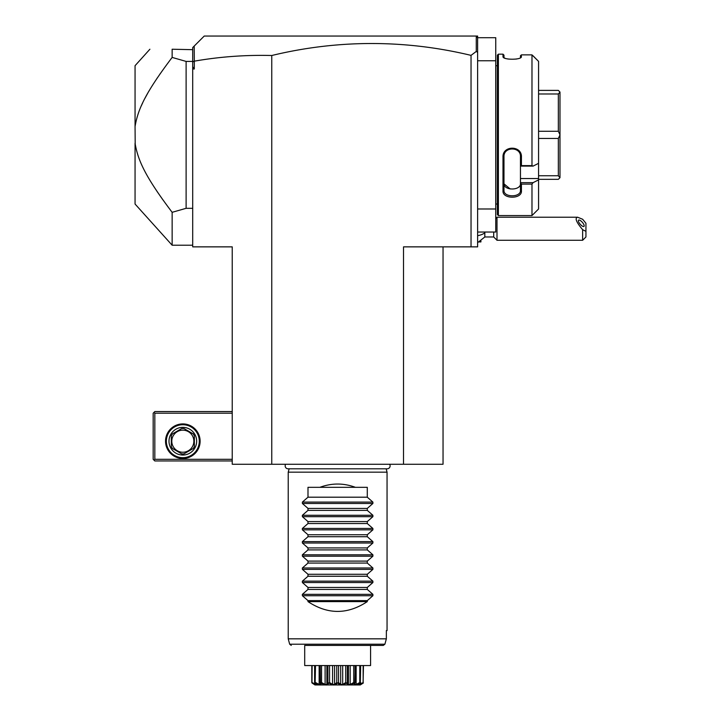 <?xml version="1.0" encoding="UTF-8"?>
<svg xmlns="http://www.w3.org/2000/svg" width="721" height="721" viewBox="0 0 721 721"><rect width="100%" height="100%" fill="white"/><g stroke="black" fill="none" stroke-linecap="round" stroke-linejoin="round"><path stroke-width="1.08" d="M443.045 246.861L443.045 464.261L232.234 464.261L232.234 246.861L192.705 246.861L192.705 47.577L194.21 46.072L194.3 61.168L194.3 68.991L192.705 66.72M477.626 60.753L495.751 60.753L495.751 37.699L477.626 37.699L475.986 36.05L477.626 36.05L477.626 246.861L403.517 246.861L403.517 464.261M471.038 246.861L471.038 55.373A838.496 592.905 90 0 0 271.763 55.508L271.763 464.261M477.626 52.372L476.275 51.434L471.038 55.373M475.986 36.05L204.232 36.05L194.21 46.072M194.21 61.096L192.705 62.033M192.705 68.991L194.3 68.991M271.763 55.508C245.528 54.841 219.707 56.725 194.3 61.168M476.275 36.338L476.275 51.434M192.705 49.677L172.139 49.226C142.055 49.226 142.055 49.226 172.139 49.226L172.139 57.419L170.967 58.96M192.705 61.42L186.117 61.42L172.139 57.419C145.408 92.811 137.927 109.286 135.061 126.526L135.197 144.083M192.705 208.315L186.117 208.315L186.117 61.42M172.139 212.316L172.139 245.212L135.061 204.043L135.061 143.209C137.936 160.45 145.372 176.879 172.139 212.316L186.117 208.315M160.422 73.389L159.891 74.155M157.538 77.58L156.574 79.004M152.906 84.627L152.239 85.673M147.742 93.18L144.912 98.353M142.785 102.607L141.298 105.825M137.387 116.234L137.026 117.46M156.917 191.245L162.883 199.825M135.061 126.526L135.061 65.692L149.896 49.226M232.234 411.556L154.826 411.556L154.006 412.376L154.826 413.205L154.826 459.313L154.006 460.142L154.826 460.962L232.234 460.962M154.826 413.205L232.234 413.205M154.826 459.313L232.234 459.313M165.533 441.198A17.295 17.295 0 0 1 182.828 423.912A17.295 17.295 0 0 1 200.123 441.198A17.295 17.295 0 0 1 182.828 458.493A17.295 17.295 0 0 1 165.533 441.198M154.006 412.376L153.176 413.205L153.176 459.313L154.006 460.142M199.293 441.198A16.466 16.466 0 0 1 182.828 457.673A16.466 16.466 0 0 1 166.353 441.198A16.466 16.466 0 0 1 182.828 424.732A16.466 16.466 0 0 1 199.293 441.198M168.993 441.198A13.834 13.834 0 0 1 182.828 427.364A13.834 13.834 0 0 1 196.662 441.198A13.834 13.834 0 0 1 182.828 455.032A13.834 13.834 0 0 1 168.993 441.198M193.165 448.543L184.017 453.824L193.165 448.543A12.681 12.681 0 0 0 194.355 446.488L194.355 435.917L194.355 446.488M181.638 453.824L172.49 448.543L181.638 453.824A12.681 12.681 0 0 0 184.017 453.824M171.301 446.488L171.301 435.917L171.301 446.488A12.681 12.681 0 0 0 172.49 448.543M172.49 433.862L181.638 428.571L172.49 433.862A12.681 12.681 0 0 0 171.301 435.917M184.017 428.571L193.165 433.862L184.017 428.571A12.681 12.681 0 0 0 181.638 428.571M194.355 435.917A12.681 12.681 0 0 0 193.165 433.862M182.828 452.238A11.031 11.031 0 0 0 193.859 441.198A11.031 11.031 0 0 0 182.828 430.167A11.031 11.031 0 0 0 171.787 441.198A11.031 11.031 0 0 0 182.828 452.238M477.626 232.036L495.751 232.036L495.751 208.982L477.626 208.982M495.751 60.753L495.751 208.982M495.751 65.034A3.29 3.29 0 0 0 495.814 65.692L495.814 204.043A3.29 3.29 0 0 0 495.751 204.701M495.814 65.692L497.391 65.692M495.814 204.043L497.391 204.043M498.382 215.57L498.382 54.165L497.391 55.157L497.391 214.579L498.382 215.57L531.981 215.57L538.569 208.982L538.569 179.889L533.089 182.647L538.254 180.043M533.089 55.85L538.569 61.375L531.981 54.877L521.436 54.877L521.022 57.31M531.981 54.877L531.981 165.623L533.089 166.1L538.569 163.343L538.569 61.375M538.569 179.889L538.569 178.547L520.454 178.547L520.454 182.647L533.089 182.647L531.981 184.107L521.436 184.107L521.436 191.002C521.968 199.239 502.483 199.266 502.997 191.002L502.997 157.016C502.483 145.236 521.968 145.272 521.436 157.016L521.436 165.623L531.981 165.623M531.981 184.107L531.981 215.57M498.382 54.165L502.997 54.165L503.979 55.157L503.979 57.545L502.997 56.589L502.997 54.165M520.454 55.742L521.436 54.877L520.454 55.742L520.454 57.545L521.436 56.589C521.959 60.095 502.474 60.086 502.997 56.589L504.024 57.743M503.411 57.31L502.997 56.589M504.096 57.788L504.952 58.185M506.737 58.752L508.296 59.068M515.939 59.104L517.408 58.825M502.997 191.002L503.979 190.308C503.438 197.671 521.049 197.581 520.454 190.308C521.049 197.581 503.438 197.671 503.979 190.308L503.979 156.745C503.438 146.354 521.049 146.471 520.454 156.745L520.454 166.046L521.436 165.623M538.569 178.547L538.569 163.343M520.454 178.547L520.454 166.046M521.436 191.002L520.454 190.308L520.454 182.647M520.454 182.81L521.436 184.107M502.997 157.016L503.979 156.745M521.436 157.016L520.454 156.745M520.454 166.1L533.089 166.1M503.979 190.308L503.979 183.458C503.447 190.831 520.986 190.831 520.454 183.458L520.445 183.747M510.189 188.956L503.997 183.855M538.569 90.395L558.333 90.395L559.983 92.045L559.983 134.8L558.333 131.285L538.569 131.285M538.569 93.982L558.333 93.982L559.983 92.108M538.569 179.331L558.333 179.331L559.983 177.69L558.333 175.753L538.569 175.753M538.569 138.45L558.333 138.45L558.333 175.753M559.983 134.8L559.983 177.627M558.333 138.45L559.983 134.935M558.333 93.982L558.333 131.285M484.827 232.036L484.827 232.865A14.826 7.408 180 0 1 477.626 235.695M477.626 242.653L484.827 236.975L484.827 232.865M484.827 236.975L493.705 236.975L493.705 232.036M585.939 231.351L582.64 229.675L582.64 240.273L585.939 236.975L585.939 223.285L582.64 219.256L577.602 217.219L497.003 217.219L497.003 240.273L493.705 236.975M577.602 217.219C574.619 218.057 576.295 222.203 582.64 229.675M578.368 220.761A4.119 1.46 49.1 0 0 580.72 224.817A4.119 1.46 49.1 0 0 583.974 226.394A4.119 1.46 49.1 0 0 584.19 225.808A4.119 1.46 49.1 0 0 581.838 221.753A4.119 1.46 49.1 0 0 578.584 220.166A4.119 1.46 49.1 0 0 578.368 220.761M480.925 240.94L480.925 241.923L479.276 241.923M285.651 464.261A2.929 2.929 0 0 0 288.103 468.803L387.177 468.803A2.929 2.929 0 0 0 389.628 464.261M289.13 468.803L288.229 472.165L288.229 638.833L289.671 644.204L384.897 644.204L386.357 638.833L288.229 638.833M386.15 468.803L387.051 472.165L288.229 472.165M387.051 472.165L387.051 630.605L386.357 630.605L386.357 638.833L384.897 644.204L383.284 645.421L370.576 645.421L370.576 664.573M307.993 601.611L307.993 600.629L302.387 595.726L372.892 595.726L372.892 594.329L372.892 595.726L367.286 600.629L367.286 601.611L307.993 601.611C327.758 614.671 347.522 614.671 367.286 601.611M307.993 508.404L367.286 508.404L372.892 503.492L302.387 503.492L302.387 502.095L372.892 502.095L372.892 503.492L372.892 502.095L367.286 497.193L367.286 487.315L355.381 487.315C343.556 482.953 331.723 482.953 319.899 487.315L307.993 487.315L307.993 497.193L302.387 502.095L302.387 503.492L307.993 508.404L307.993 510.369L302.387 515.272L302.387 516.669L307.993 521.58L307.993 523.545L302.387 528.448L302.387 529.845L307.993 534.757L307.993 536.721L302.387 541.624L302.387 543.021L307.993 547.924L307.993 549.898L302.387 554.8L302.387 556.197L307.993 561.1L307.993 563.074L302.387 567.977L302.387 569.374L307.993 574.277L307.993 576.25L302.387 581.153L302.387 582.55L307.993 587.453L307.993 589.427L302.387 594.329L372.892 594.329L367.286 589.427L367.286 587.453L372.892 582.55L372.892 581.153L372.892 582.55L302.387 582.55L302.342 581.198M302.387 581.153L372.892 581.153L367.286 576.25L367.286 574.277L372.892 569.374L372.892 567.977L372.892 569.374L302.387 569.374L302.342 568.022M302.387 567.977L372.892 567.977L367.286 563.074L367.286 561.1L372.892 556.197L372.892 554.8L372.892 556.197L302.387 556.197L302.342 554.846M302.387 554.8L372.892 554.8L367.286 549.898L367.286 547.924L372.892 543.021L372.892 541.624L372.892 543.021L302.387 543.021L302.342 541.669M302.387 541.624L372.892 541.624L367.286 536.721L367.286 534.757L372.892 529.845L372.892 528.448L372.892 529.845L302.387 529.845L302.342 528.493M302.387 528.448L372.892 528.448L367.286 523.545L367.286 521.58L372.892 516.669L372.892 515.272L372.892 516.669L302.387 516.669L302.342 515.317M302.387 515.272L372.892 515.272L367.286 510.369L367.286 508.404M302.387 594.329L302.387 595.726L302.342 594.374M386.357 630.605L387.051 630.605M304.704 664.573L304.704 645.421L304.704 665.555L370.576 665.555L370.576 645.421M360.302 684.95L314.978 684.95L360.302 684.95L363.357 682.976L359.581 683.769L360.149 682.976C355.12 685.662 353.245 685.662 354.534 682.976L354.281 682.976C349.694 685.662 347.18 685.662 346.72 682.976L346.404 682.976C342.826 685.662 339.952 685.662 337.807 682.976L337.473 682.976C335.319 685.662 332.453 685.662 328.875 682.976L328.56 682.976C328.1 685.662 325.586 685.662 320.998 682.976L320.746 682.976C322.035 685.662 320.16 685.662 315.131 682.976L315.699 683.769L311.977 682.976L312.121 665.555M311.977 682.976L314.978 684.95M311.805 665.555L311.805 682.535L312.445 683.319M312.121 682.535L315.401 684.445L315.401 683.562M315.401 684.445L316.095 684.445L314.617 682.535L314.617 665.555M315.131 682.976L315.501 665.555M315.501 682.535L319.142 684.445L319.142 665.555M319.142 684.445L320.448 684.445L320.205 665.555M320.052 665.555L320.052 682.976L320.746 682.976M323.359 684.085L320.998 682.976L321.557 682.535L321.557 665.555M321.557 682.535L325.108 684.445L325.108 665.555M325.108 684.445L326.874 684.445L326.874 665.555L326.874 684.445L327.893 682.535L327.893 665.555M331.218 684.238L328.875 682.976L329.551 682.535L329.551 665.555M327.893 682.535L328.56 682.976M329.551 682.535L332.588 684.445L332.588 665.555M332.588 684.445L334.598 684.445L334.598 665.555M334.598 684.445L336.752 682.535L336.752 665.555M337.807 682.976L338.528 682.535L338.528 665.555M336.752 682.535L337.473 682.976M338.528 682.535L340.682 684.445L340.682 665.555M340.682 684.445L342.691 684.445L342.691 665.555M342.691 684.445L345.729 682.535L345.729 665.555M346.72 682.976L347.387 682.535L347.387 665.555M345.729 682.535L346.404 682.976L344.07 684.229M347.387 682.535L348.405 684.445L348.405 665.555L348.405 684.445L350.172 684.445L350.172 665.555M350.172 684.445L353.723 682.535L353.723 665.555M354.534 682.976L355.074 682.535L355.074 665.555M353.723 682.535L354.281 682.976L351.551 684.238M356.138 665.555L356.138 684.445L354.831 684.445L355.228 665.555M356.138 684.445L359.779 682.535L359.779 665.555M360.311 682.976L360.662 665.555M360.662 682.535L359.184 684.445L359.878 684.445L359.878 683.562M360.167 684.22L363.159 682.535L363.159 665.555M363.069 683.166L363.474 665.555M358.526 683.733L359.184 683.436M348.288 684.743L348.838 684.851M349.261 684.86L349.991 684.743M325.288 684.743L325.865 684.842M316.095 683.436L316.753 683.733M383.284 645.421L304.704 645.421M307.993 600.629L367.286 600.629M307.993 589.427L367.286 589.427M307.993 587.453L367.286 587.453M307.993 576.25L367.286 576.25M307.993 574.277L367.286 574.277M307.993 563.074L367.286 563.074M307.993 561.1L367.286 561.1M307.993 549.898L367.286 549.898M307.993 547.924L367.286 547.924M307.993 536.721L367.286 536.721M307.993 534.757L367.286 534.757M307.993 523.545L367.286 523.545M307.993 521.58L367.286 521.58M307.993 510.369L367.286 510.369M307.993 497.193L367.286 497.193M355.381 487.315L319.899 487.315M192.705 245.212L172.139 245.212M497.003 217.219L495.751 218.472M582.64 240.273L497.003 240.273M289.671 644.204L291.257 645.421"/></g></svg>

